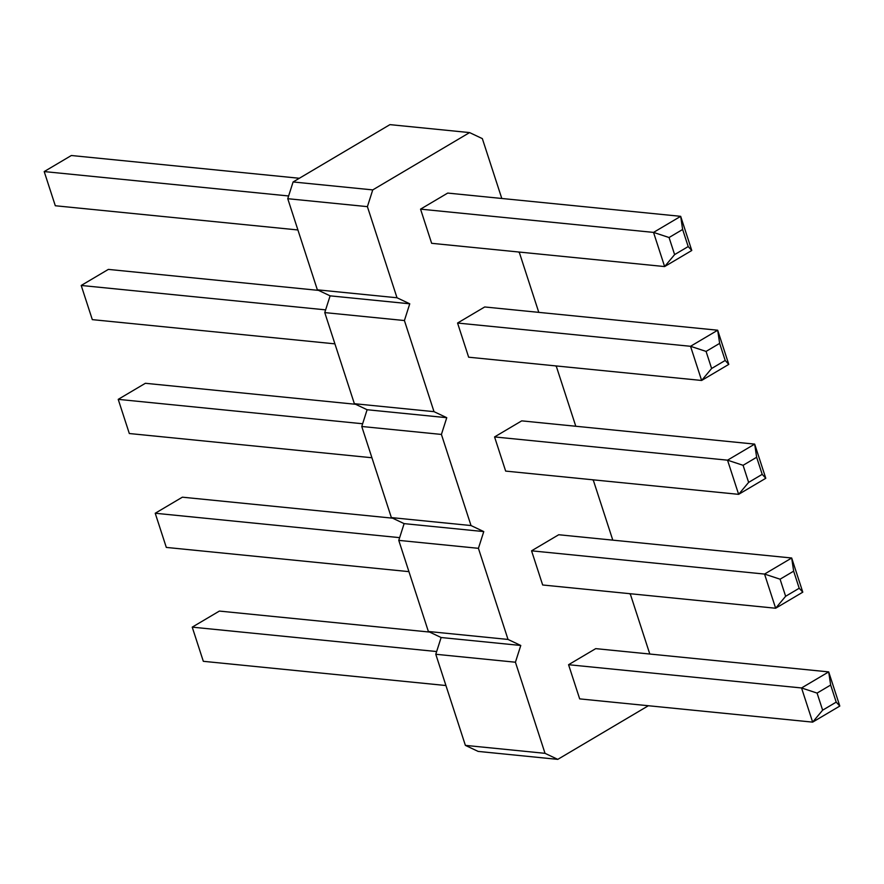 <?xml version="1.0" encoding="UTF-8"?>
<svg xmlns="http://www.w3.org/2000/svg" width="884" height="884" viewBox="0 0 884 884"><rect width="100%" height="100%" fill="white"/><g stroke="black" fill="none" stroke-linecap="round" stroke-linejoin="round"><path stroke-width="1.33" d="M469.592 132.589L389.943 124.633L293.101 181.96L372.75 189.905L469.592 132.589L482.344 138.622L501.792 198.469M518.146 251.94L519.35 252.515L538.787 312.361M555.152 365.832L556.345 366.407L575.793 426.254M592.158 479.725L593.352 480.299L612.8 540.146M629.165 593.617L630.358 594.181L649.806 654.038M648.381 705.73L557.782 759.367L545.03 753.334L515.427 662.215L520.775 645.475L508.024 639.441L478.421 548.323L483.769 531.582L471.017 525.549L441.414 434.431L446.763 417.69L434.011 411.657L404.408 320.538L409.756 303.798L397.004 297.764L367.401 206.646L372.75 189.905M531.56 550.82L558.71 534.743L791.688 558.003L764.538 574.07L531.56 550.82L542.666 584.987L775.644 608.236L764.538 574.07L780.075 579.197L785.633 596.28L775.644 608.236L802.794 592.169L791.688 558.003L793.655 571.163L780.075 579.197M568.567 664.713L595.717 648.635L828.695 671.895L801.545 687.962L568.567 664.713L579.672 698.879L812.65 722.129L801.545 687.962L817.081 693.089L830.662 685.045L828.695 671.895L839.8 706.062L812.65 722.129L822.639 710.172L817.081 693.089M765.787 478.277L762.196 474.354L756.649 457.271L754.682 444.111L765.787 478.277L738.637 494.344L505.659 471.095L494.565 436.928L521.715 420.861L754.682 444.111L727.532 460.177L494.565 436.928M691.774 250.492L688.194 246.57L682.636 229.486L680.68 216.326L691.774 250.492L664.624 266.57L431.646 243.31L420.552 209.143L447.702 193.077L680.68 216.326L653.53 232.404L420.552 209.143M457.558 323.036L484.708 306.969L717.686 330.218L690.537 346.296L457.558 323.036L468.653 357.202L701.631 380.463L690.537 346.296L706.073 351.412L719.642 343.379L717.686 330.218L728.781 364.385L701.631 380.463L711.62 368.495L706.073 351.412M557.782 759.367L478.133 751.411L465.382 745.378L435.779 654.27L441.127 637.519L428.375 631.485L398.772 540.378L404.121 523.626L391.369 517.593L361.766 426.486L367.114 409.734L354.362 403.701L324.759 312.593L330.108 295.842L317.356 289.819L287.753 198.701L293.101 181.96M367.401 206.646L287.753 198.701M397.004 297.764L317.356 289.819M409.756 303.798L330.108 295.842M404.408 320.538L324.759 312.593M434.011 411.657L354.362 403.701M446.763 417.69L367.114 409.734M441.414 434.431L361.766 426.486M471.017 525.549L391.369 517.593M483.769 531.582L404.121 523.626M478.421 548.323L398.772 540.378M508.024 639.441L428.375 631.485M520.775 645.475L441.127 637.519M515.427 662.215L435.779 654.27M545.03 753.334L465.382 745.378M738.637 494.344L727.532 460.177L743.079 465.304L748.626 482.388L738.637 494.344M664.624 266.57L653.53 232.404L669.066 237.52L674.614 254.603L664.624 266.57M408.927 571.639L166.314 547.417L155.219 513.25L399.645 537.649M392.562 518.168L182.369 497.184L155.219 513.25M436.652 651.541L192.226 627.143L219.376 611.076L429.569 632.06M445.934 685.531L203.32 661.309L192.226 627.143M371.921 457.746L129.318 433.525L118.213 399.358L362.639 423.756M355.567 404.275L145.363 383.291L118.213 399.358M297.908 229.962L55.305 205.751L44.2 171.573L288.626 195.972M299.333 178.27L71.35 155.507L44.2 171.573M325.632 309.864L81.206 285.466L108.356 269.399L318.56 290.383M334.914 343.854L92.312 319.632L81.206 285.466M802.794 592.169L799.202 588.247L785.633 596.28M799.202 588.247L793.655 571.163M839.8 706.062L836.209 702.128L830.662 685.045M836.209 702.128L822.639 710.172M756.649 457.271L743.079 465.304M762.196 474.354L748.626 482.388M682.636 229.486L669.066 237.52M688.194 246.57L674.614 254.603M728.781 364.385L725.189 360.462L719.642 343.379M725.189 360.462L711.62 368.495"/></g></svg>
